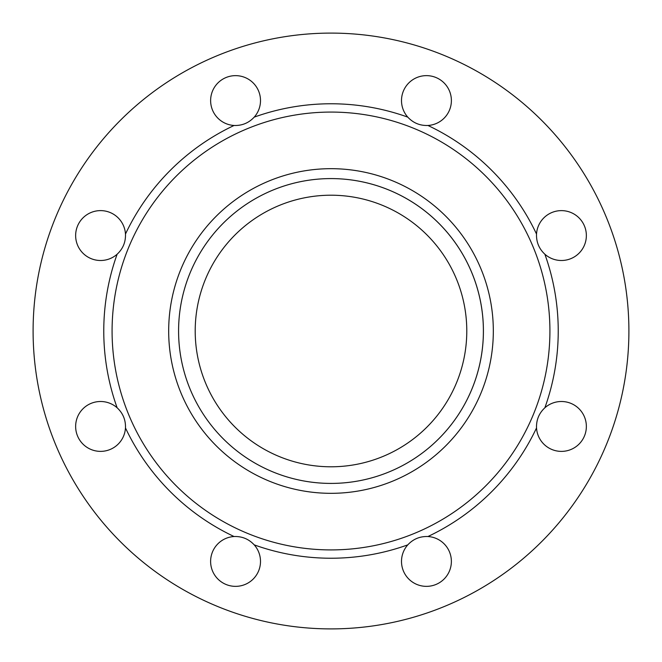 <?xml version="1.0" encoding="UTF-8"?>
<svg xmlns="http://www.w3.org/2000/svg" width="662" height="662" viewBox="0 0 662 662"><rect width="100%" height="100%" fill="white"/><g stroke="black" fill="none" stroke-linecap="round" stroke-linejoin="round"><path stroke-width="0.99" d="M493.322 331A162.322 162.322 0 0 1 331 493.322A162.322 162.322 0 0 1 168.678 331A162.322 162.322 0 0 1 331 168.678A162.322 162.322 0 0 1 493.322 331A162.322 162.322 0 0 0 331 168.678A162.322 162.322 0 0 0 168.678 331A162.322 162.322 0 0 0 331 493.322A162.322 162.322 0 0 0 493.322 331M397.705 468.042A152.417 152.417 0 0 0 308.078 180.321A152.417 152.417 0 0 0 178.583 331A152.417 152.417 0 0 0 397.705 468.042A152.417 152.417 0 0 1 193.958 397.705A152.417 152.417 0 0 1 264.295 193.958A152.417 152.417 0 0 1 468.042 264.295A152.417 152.417 0 0 1 397.705 468.042M178.583 331A152.417 152.417 0 0 0 407.204 462.995A152.417 152.417 0 0 0 407.204 199.005A152.417 152.417 0 0 0 178.583 331A152.417 152.417 0 0 1 264.295 193.958M536.526 234.067A24.941 24.941 0 0 1 579.051 217.922A24.941 24.941 0 0 1 579.573 252.661A24.941 24.941 0 0 1 544.867 254.216C539.025 248.771 536.245 242.052 536.526 234.067A227.232 227.232 0 0 0 427.933 125.474A24.941 24.941 0 0 0 451.376 99.838A24.941 24.941 0 0 0 403.696 90.355A24.941 24.941 0 0 0 407.784 117.133A227.232 227.232 0 0 0 254.216 117.133C248.771 122.975 242.052 125.755 234.067 125.474A24.941 24.941 0 0 1 217.922 82.949A24.941 24.941 0 0 1 252.661 82.427A24.941 24.941 0 0 1 254.216 117.133M544.867 407.784A24.941 24.941 0 0 1 586.358 426.444A24.941 24.941 0 0 1 562.162 451.376A24.941 24.941 0 0 1 536.526 427.933C536.245 419.948 539.025 413.229 544.867 407.784A227.232 227.232 0 0 0 544.867 254.216M427.933 536.526A24.941 24.941 0 0 1 444.078 579.051A24.941 24.941 0 0 1 409.339 579.573A24.941 24.941 0 0 1 407.784 544.867C413.229 539.025 419.948 536.245 427.933 536.526A227.232 227.232 0 0 0 536.526 427.933M254.216 544.867A24.941 24.941 0 0 1 235.556 586.358A24.941 24.941 0 0 1 210.624 562.162A24.941 24.941 0 0 1 234.067 536.526C242.052 536.245 248.771 539.025 254.216 544.867A227.232 227.232 0 0 0 407.784 544.867M125.474 427.933A24.941 24.941 0 0 1 82.949 444.078A24.941 24.941 0 0 1 82.427 409.339A24.941 24.941 0 0 1 117.133 407.784C122.975 413.229 125.755 419.948 125.474 427.933A227.232 227.232 0 0 0 234.067 536.526M117.133 254.216A24.941 24.941 0 0 1 75.642 235.556A24.941 24.941 0 0 1 99.838 210.624A24.941 24.941 0 0 1 125.474 234.067C125.755 242.052 122.975 248.771 117.133 254.216A227.232 227.232 0 0 0 117.133 407.784M628.9 331A297.9 297.9 0 0 1 331 628.9A297.9 297.9 0 0 1 33.1 331A297.9 297.9 0 0 1 331 33.1A297.9 297.9 0 0 1 628.9 331M125.474 234.067A227.232 227.232 0 0 1 234.067 125.474M427.933 125.474C419.948 125.755 413.229 122.975 407.784 117.133M331 112.077A218.923 218.923 0 0 1 520.589 440.462A218.923 218.923 0 0 1 141.411 440.462A218.923 218.923 0 0 1 331 112.077M466.784 331A135.784 135.784 0 0 1 263.104 448.596A135.784 135.784 0 0 1 263.104 213.404A135.784 135.784 0 0 1 466.784 331"/></g></svg>

